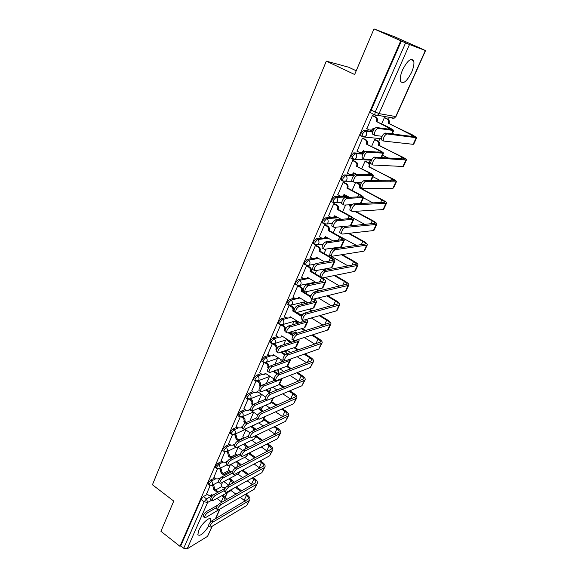 <?xml version="1.0" encoding="UTF-8"?>
<svg xmlns="http://www.w3.org/2000/svg" width="578" height="578" viewBox="0 0 578 578"><rect width="100%" height="100%" fill="white"/><g stroke="black" fill="none" stroke-linecap="round" stroke-linejoin="round"><path stroke-width="0.87" d="M210.659 521.826L210.847 519.478C210.248 515.814 201.614 523.56 198.731 530.438L197.835 534.701C199.995 536.55 203.637 533.675 208.759 526.067M411.536 72.445C413.667 67.467 414.383 63.602 413.675 60.849C411.175 57.489 407.49 60.459 402.635 69.743C400.54 74.714 399.839 78.536 400.54 81.216C403.068 84.554 406.731 81.628 411.536 72.445M214.713 477.941L210.63 480.051L208.217 482.948L208.333 484.443M222.096 461.251L217.964 463.296L215.543 466.193L215.666 467.739M229.603 444.294L225.413 446.267L222.985 449.157L222.725 450.486L223.122 450.768M237.24 427.07L232.985 428.955L230.55 431.845L230.282 433.225L230.701 433.514M245.007 409.556L240.686 411.363L238.244 414.245L237.97 415.683L238.403 415.979M252.911 391.754L248.511 393.474L246.062 396.349L245.78 397.845L246.235 398.155M260.953 373.655L256.473 375.281L254.017 378.156L253.72 379.71L254.197 380.028M269.146 355.253L264.572 356.778L262.101 359.646L261.798 361.272L262.304 361.597M277.491 336.548L272.802 337.957L270.331 340.818L270.02 342.516L270.54 342.848M285.994 317.524L281.183 318.818L278.697 321.671L278.379 323.434L278.921 323.774M294.664 298.183L289.708 299.339L287.215 302.186L286.883 304.021L287.454 304.375M303.515 278.509L298.378 279.514L295.885 282.353L295.531 284.275L296.131 284.629M312.554 258.496L307.207 259.341L304.707 262.166L304.346 264.175L304.967 264.543M321.801 238.15L316.195 238.801L313.681 241.618L313.305 243.721L313.962 244.097M331.31 217.465L325.342 217.899L322.827 220.702L322.437 222.898L323.124 223.281M347.486 196.267L334.655 196.607L332.133 199.403L331.729 201.693L332.466 202.098M354.227 175.156L344.141 174.924L341.612 177.706L341.193 180.105L341.988 180.524M363.165 153.538L353.808 152.838L351.272 155.605L350.839 158.119L351.706 158.567M372.832 131.538L363.656 130.339L361.113 133.092L360.658 135.722L361.633 136.213M297.901 322.603L298.284 321.744M306.506 303.298L306.997 302.215M315.624 282.859L315.855 282.339M359.581 184.252L360.441 182.33M369.024 163.075L370.274 160.279M378.641 141.509L379.84 138.814M388.43 119.559L389.42 117.334M420.249 48.176L425.35 50.503L409.506 44.528L379.045 113.613L395.735 116.568L425.35 50.503M356.229 70.776L348.599 67.2L326.303 61.138L354.646 74.504L373.988 28.9L400.764 40.771L179.968 546.326L160.93 531.305L173.747 501.083L152.44 484.769L326.303 61.138M373.988 28.9L394.586 36.782L420.264 48.147M212.321 526.153L207.553 536.355L187.156 548.847L183.725 548.233L180.719 545.87L201.014 499.443L203.413 496.538L207.451 494.363M215.731 489.898L221.764 486.647M180.719 545.87L179.968 546.326M371.799 113.461L374.703 114.878L375.187 112.118L405.597 42.873L409.506 44.528M405.597 42.873L400.764 40.771M373.258 115.86L372.369 115.614L366.922 128.778M375.476 139.811L374.631 139.623L371.618 146.415M363.331 138.467L362.435 138.272L357.052 151.176M365.903 161.356L365.05 161.211L361.763 168.617M353.591 160.662L352.681 160.511L347.371 173.169M356.503 182.518L355.636 182.417L352.089 190.408M344.026 182.453L343.108 182.352L337.877 194.764M334.64 203.846L333.701 203.788L328.557 215.97M325.414 224.856L324.475 224.842L319.41 236.799M316.354 245.498L315.4 245.527L310.422 257.261M307.46 265.772L306.492 265.844L301.593 277.368M298.212 285.705L297.742 285.799L292.923 297.121M289.137 305.415L284.405 316.542M298.067 312.142L297.829 312.98M280.662 324.742L276.024 335.623M272.296 343.831L267.795 354.386M264.067 362.601L259.703 372.832M255.975 381.054L251.741 390.966M248.02 399.196L243.916 408.805M240.188 417.041L236.214 426.354M253.626 412.266L250.238 420.141M232.493 434.591L228.642 443.615M245.802 429.895L242.746 437.011M224.921 451.859L221.193 460.601M238.114 447.228L235.376 453.622M217.472 468.852L213.86 477.312M230.391 464.618L228.115 469.965M223.281 473.505L228.953 470.571M230.976 456.866L236.258 454.25M238.822 439.959L243.685 437.676M289.672 332.885L291.001 332.48M298.913 314.064L299.39 313.941M316.881 257.817L317.336 257.752M325.587 237.717L327.032 237.544M333.419 217.314L337.053 217.046M385.215 117.876L384.384 117.645L381.653 123.793M210.146 485.563L206.649 493.757M222.573 482.233L220.969 486.062M401.363 40.995L371.141 110.152L370.664 112.905M345.622 204.973L342.595 211.808M335.753 227.219L333.268 232.826M326.064 249.053L324.106 253.467M316.556 270.468L315.104 273.748M311.939 283.632L310.978 283.061L310.588 283.921M307.229 291.5L306.261 293.667M302.395 302.388L301.427 304.57M293.956 321.39L292.425 324.85M285.669 340.074L283.581 344.77M277.512 358.454L274.904 364.328M269.485 376.531L266.371 383.546M261.581 394.348L257.99 402.433M373.063 134.529L372.528 133.988C372.723 130.758 373.944 128.583 376.184 127.471L391.898 129.544L376.321 121.445L389.493 127.63L393.784 130.361L393.141 130.469L377.961 128.345C375.729 129.472 374.508 131.647 374.298 134.876L374.833 135.411L382.072 136.292M376.321 121.445L376.415 121.221C377.044 119.371 376.61 117.97 375.115 117.023L375.917 117.153C377.405 118.1 377.839 119.494 377.21 121.344L377.116 121.568M372.955 115.708L375.917 117.153M374.053 128.504L372.572 130.086L370.614 130.274M366.654 128.648L369.407 130.007L371.77 129.978L373.359 128.157L374.4 128.677M372.348 115.665L375.115 117.023M386.913 133.923C384.681 135.071 383.438 137.275 383.185 140.526L383.713 141.075L413.154 144.312L416.203 137.701L386.913 133.923L385.1 133.027L414.91 136.791L388.329 123.092C388.943 121.293 388.524 119.935 387.065 119.017L384.356 117.702M381.906 140.172L381.379 139.623C381.625 136.372 382.867 134.168 385.1 133.027M388.235 123.309L412.389 134.847L416.752 137.593L416.203 137.701M384.926 117.739L387.816 119.14C389.269 120.058 389.695 121.416 389.081 123.208L388.98 123.425M394.254 134.219L392.448 133.33M416.724 137.658L413.718 144.189L413.154 144.312M362.601 158.184L362.038 157.649C362.233 154.543 363.439 152.411 365.664 151.263L381.646 152.375L378.547 150.237L366.336 144.074L379.341 150.309C382.036 151.689 383.431 152.65 383.517 153.184L367.413 152.151C365.195 153.307 363.988 155.439 363.786 158.545L364.342 159.08L371.762 159.542M366.336 144.074L366.43 143.857C367.044 142.036 366.618 140.649 365.144 139.695L365.953 139.782C367.42 140.736 367.854 142.123 367.24 143.936L367.146 144.153M363.085 138.344L365.953 139.782M364.111 151.017L362.753 152.469L360.91 152.715M356.828 151.06L359.538 152.44L361.944 152.411L363.425 150.67L364.993 151.465M362.413 138.323L365.144 139.695M352.342 181.384L351.749 180.856C351.944 177.865 353.144 175.77 355.347 174.592L371.582 174.773L368.576 172.54L356.532 166.291L369.371 172.562C372.037 173.971 373.388 174.975 373.439 175.582L357.074 175.495C354.87 176.68 353.671 178.768 353.469 181.767L354.061 182.287L361.756 182.337M356.532 166.291L356.626 166.081C357.226 164.289 356.807 162.909 355.354 161.948L356.178 161.999C357.623 162.953 358.049 164.325 357.45 166.117L357.356 166.327M353.382 160.554L356.178 161.999M354.35 173.118L353.107 174.448L351.381 174.729M347.176 173.06L349.849 174.462L352.284 174.426L353.678 172.764L357.262 174.635M352.659 160.561L355.354 161.948M376.126 158.011C373.915 159.196 372.68 161.349 372.434 164.484L372.983 165.019L402.945 166.471L405.937 159.983L376.126 158.011L374.342 157.1L404.694 159.008L401.544 156.869L378.525 145.056C379.125 143.286 378.713 141.935 377.275 141.01L374.602 139.674M371.213 164.109L370.657 163.567C370.895 160.438 372.124 158.278 374.342 157.1M378.431 145.266L402.266 156.92C405.012 158.321 406.428 159.282 406.515 159.81L405.937 159.983M375.238 139.695L378.034 141.097C379.471 142.022 379.89 143.366 379.284 145.129L379.19 145.338M388.178 158.04L382.6 155.215M406.479 159.882L403.531 166.283L402.945 166.471M365.549 181.622C363.36 182.836 362.139 184.953 361.893 187.973L362.471 188.5L392.924 188.233L395.858 181.853L365.549 181.622L363.793 180.704L394.658 180.827L391.595 178.58L368.894 166.623C369.486 164.882 369.075 163.545 367.659 162.613L365.029 161.262M360.723 187.575L360.137 187.048C360.376 184.028 361.597 181.911 363.793 180.704M368.8 166.825L392.332 178.595C395.034 180.011 396.414 181.022 396.465 181.622L395.858 181.853M365.701 161.255L368.432 162.656C369.848 163.588 370.26 164.918 369.667 166.652L369.573 166.861M380.924 180.871L372.926 176.709M396.421 181.709L393.531 187.973L392.924 188.233M342.284 204.135L341.663 203.622C341.858 200.732 343.043 198.68 345.225 197.474L361.712 196.766C361.698 196.267 360.723 195.487 358.779 194.425L346.908 188.103L347.739 188.096L359.595 194.403C362.211 195.834 363.533 196.881 363.54 197.56L346.93 198.384C344.748 199.598 343.556 201.65 343.361 204.54L343.975 205.053L352.103 204.677M346.908 188.103L347.002 187.893C347.595 186.13 347.176 184.765 345.745 183.797L346.576 183.804C348.007 184.765 348.426 186.13 347.833 187.886L347.739 188.096M343.845 182.352L346.576 183.804M344.77 194.815L343.628 196.029L342.01 196.339M337.704 194.67L340.341 196.087L342.797 196.05L344.105 194.454L349.495 197.351M343.086 182.388L345.745 183.797M332.415 226.453L331.765 225.955C331.96 223.166 333.138 221.157 335.305 219.915L352.016 218.347C352.031 217.798 351.084 216.988 349.17 215.912L337.465 209.518L338.303 209.467L349.993 215.854C352.573 217.299 353.852 218.397 353.83 219.141L336.974 220.839C334.814 222.082 333.636 224.098 333.434 226.887L334.077 227.378L350.239 225.846L351.005 225.427L353.772 219.264M337.465 209.518L337.552 209.308C338.13 207.581 337.718 206.223 336.302 205.255L337.147 205.212C338.556 206.187 338.975 207.538 338.397 209.265L338.303 209.467M334.474 203.759L337.147 205.212M335.363 216.114L334.322 217.22L332.805 217.559M328.398 215.883L330.999 217.321L333.477 217.277L334.713 215.753L341.396 219.438M333.687 203.824L336.302 205.255M322.726 248.352L322.054 247.868C322.249 245.18 323.42 243.201 325.566 241.936L342.501 239.545C342.537 238.945 341.612 238.1 339.727 237.009L328.188 230.543L329.034 230.456L340.558 236.915C343.108 238.374 344.351 239.516 344.3 240.325L327.213 242.868C325.067 244.14 323.897 246.12 323.702 248.807L324.374 249.291L340.738 246.979L341.519 246.503L344.235 240.462M328.188 230.543L328.275 230.34C328.846 228.642 328.434 227.299 327.04 226.316L327.892 226.244C329.279 227.219 329.691 228.556 329.128 230.261L329.034 230.456M325.262 224.777L327.892 226.244M326.122 237.031L325.176 238.035L323.745 238.389M319.266 236.72L321.823 238.172L324.316 238.129L325.479 236.669L333.13 240.99M324.46 224.878L327.04 226.316M355.181 204.778C353.006 206.021 351.8 208.094 351.554 211.006L352.161 211.519L383.077 209.59L385.967 203.333L355.181 204.778L353.454 203.839L384.804 202.249C384.789 201.758 383.799 200.971 381.82 199.901L359.437 187.807C360.022 186.094 359.61 184.772 358.208 183.826L355.615 182.46M350.441 210.58L349.827 210.067C350.066 207.155 351.272 205.082 353.454 203.839M359.35 188.009L360.13 188.002L382.571 199.872C385.237 201.317 386.574 202.372 386.595 203.037L385.967 203.333M360.354 187.438L360.13 188.002M373.077 202.972L363.425 197.828M356.33 182.424L358.996 183.833L360.289 185.321M386.545 203.138L383.72 209.279L383.077 209.59M345.015 227.479C342.855 228.751 341.656 230.795 341.417 233.591L342.053 234.09L373.417 230.571L376.249 224.423L345.015 227.479L343.31 226.533L375.129 223.289C375.144 222.74 374.176 221.93 372.225 220.847L354.74 211.353M340.355 233.144L339.719 232.645C339.951 229.842 341.15 227.804 343.31 226.533M364.913 224.481L353.288 218.123M350.42 207.22L349.163 204.814M349.957 204.778L351.005 206.122M355.528 211.31L372.991 220.774C375.613 222.241 376.914 223.332 376.899 224.069L376.249 224.423M376.849 224.185L374.074 230.196L373.417 230.571M335.045 249.747C332.899 251.047 331.714 253.056 331.476 255.758L332.14 256.235L363.923 251.184L366.705 245.144L335.045 249.747L333.361 248.793L365.621 243.952C365.657 243.36 364.718 242.514 362.796 241.416L348.353 233.382M330.464 255.274L329.8 254.797C330.031 252.095 331.216 250.093 333.361 248.793M338.123 235.549L356.59 245.477M341.251 228.259L341.107 226.713M341.909 226.634L342.068 227.291M349.148 233.295L363.569 241.315C366.156 242.789 367.427 243.93 367.377 244.725L366.705 245.144M367.319 244.848L364.602 250.751L363.923 251.184M313.225 269.839L312.525 269.377C312.72 266.776 313.876 264.832 316.007 263.546L333.152 260.353C333.217 259.71 332.314 258.836 330.457 257.73L319.07 251.199L319.93 251.076L331.302 257.593C333.809 259.081 335.016 260.259 334.937 261.126L334.135 261.653L317.633 264.493C315.509 265.786 314.345 267.73 314.15 270.331L314.844 270.786L331.396 267.737L332.206 267.195L334.864 261.278M319.07 251.199L319.157 251.004C319.721 249.328 319.309 247.998 317.936 247.008L318.796 246.893C320.169 247.875 320.58 249.205 320.024 250.881L319.93 251.076M316.217 245.419L318.796 246.893M317.04 257.578L314.844 258.85M310.292 257.188L312.814 258.648L315.321 258.619L316.419 257.217L324.793 262.058M315.393 245.556L317.936 247.008M325.255 271.595C323.131 272.924 321.953 274.89 321.722 277.498L322.408 277.953L354.596 271.429L357.327 265.497L325.255 271.595L323.601 270.627L356.286 264.247C356.344 263.611 355.427 262.737 353.534 261.624L341.454 254.754M320.761 276.992L320.067 276.53C320.299 273.921 321.476 271.956 323.601 270.627M332.213 249.486L332.299 248.172M331.96 249.349L332.444 249.277M328.774 256.148L329.344 255.209L348.209 266.017M333.116 248.056L332.892 248.966M342.255 254.623L354.321 261.487C356.872 262.983 358.107 264.16 358.02 265.02L357.327 265.497M329.937 255.541L329.178 256.379M357.963 265.158L355.297 270.938L354.596 271.429M322.3 277.975C324.713 279.449 325.855 280.648 325.739 281.565L324.915 282.151L308.233 285.705C306.123 287.028 304.974 288.942 304.772 291.449L305.495 291.89L322.228 288.119L323.059 287.519L325.667 281.724M303.898 290.929L303.175 290.488C303.363 287.981 304.519 286.067 306.629 284.752L323.969 280.792C324.056 280.099 323.181 279.203 321.346 278.083L310.205 271.299C310.754 269.644 310.35 268.329 308.992 267.339L309.866 267.188C311.217 268.17 311.621 269.493 311.08 271.133L320.125 276.696M310.119 271.487L310.993 271.328M307.33 265.699L309.866 267.188M308.125 277.765L306.08 278.95M301.47 277.296L303.963 278.769L306.47 278.74L307.51 277.404L316.441 282.685M306.485 265.866L308.992 267.339M315.66 293.032C313.551 294.383 312.38 296.319 312.149 298.84L312.864 299.274L345.427 291.319L348.115 285.489L315.66 293.032L314.027 292.056L347.111 284.195C347.19 283.516 346.301 282.613 344.437 281.486L334.243 275.554M311.239 298.299L310.523 297.858C310.747 295.336 311.918 293.4 314.027 292.056M319.381 276.255L320.06 275.713M339.828 286.132L324.981 277.433M325.255 270.316L323.362 269.218M324.186 269.066L326.071 270.164M335.052 275.388L345.225 281.313C347.739 282.83 348.946 284.044 348.83 284.961L348.115 285.489M320.024 276.183L319.511 276.335M348.765 285.106L346.157 290.777L345.427 291.319M314.692 298.826L316.708 301.637L315.863 302.28L299.007 306.535C296.911 307.872 295.77 309.757 295.575 312.185L296.319 312.597L313.225 308.146L314.071 307.482L316.628 301.81M294.693 311.643L293.992 311.217C294.188 308.789 295.329 306.904 297.424 305.567L314.324 301.355L314.952 300.871L313.789 299.043M310.538 296.962L301.413 291.233C301.947 289.614 301.55 288.306 300.213 287.309L301.087 287.121C302.424 288.111 302.829 289.419 302.287 291.037L310.697 296.333M301.326 291.42L302.207 291.225M298.797 285.749L301.087 287.121M299.361 297.598L297.468 298.696M292.808 297.049L295.264 298.544L297.778 298.523L298.761 297.236L308.125 302.901M297.735 285.821L300.213 287.309M306.239 314.064C304.144 315.444 302.988 317.344 302.756 319.779L303.493 320.19L336.425 310.863L339.062 305.133L306.239 314.064L304.628 313.081L338.094 303.797C338.195 303.074 337.328 302.142 335.493 301.008L326.837 295.857M301.839 319.222L301.152 318.796C301.376 316.354 302.532 314.454 304.628 313.081M309.801 295.791L311.101 295.336M331.476 305.856L318.276 297.952M318.666 290.994L316.144 289.491M311.817 282.888L312.77 283.458M316.975 289.303L319.49 290.799M327.654 295.661L336.295 300.798C338.773 302.33 339.943 303.58 339.799 304.555L339.062 305.133M339.727 304.714L337.169 310.27L336.425 310.863M306.81 319.251L307.836 321.354L306.969 322.054L289.946 326.982C287.866 328.34 286.731 330.197 286.536 332.545L287.302 332.935L304.375 327.82L305.249 327.105L307.749 321.541M285.648 331.989L284.983 331.57C285.171 329.222 286.305 327.365 288.386 326.006L305.451 321.122L306.094 320.595L305.776 319.547M301.644 316.52L292.764 310.827C293.292 309.23 292.901 307.93 291.579 306.932L292.468 306.708C293.783 307.706 294.18 309.006 293.653 310.596L293.964 311.022M292.685 311.015L293.573 310.783M290.431 305.466L292.468 306.708M296.463 312.561L301.94 315.928M290.741 317.084L288.993 318.102M284.289 316.469L286.717 317.972L289.231 317.958L290.163 316.722L299.859 322.719M286.89 304.064L287.411 304.382M289.13 305.437L291.579 306.932M296.991 334.713C294.917 336.107 293.761 337.986 293.537 340.341L294.296 340.724L327.574 330.074L330.168 324.446L296.991 334.713L295.409 333.716L329.229 323.059C329.359 322.293 328.514 321.339 326.7 320.198L319.323 315.711M292.613 339.763L291.955 339.344C292.179 336.988 293.328 335.117 295.409 333.716M297.721 312.915L300.098 314.374L302.561 314.353L303.479 313.146L303.956 313.442M323.181 325.212L311.354 317.965M311.824 311.145L308.804 309.309M304.989 303.681L302.735 302.308M303.573 302.099L305.834 303.472M309.635 309.093L312.655 310.921M320.14 315.48L327.509 319.952C329.959 321.498 331.093 322.784 330.927 323.817L330.168 324.446M303.031 314.331L302.308 314.504M330.847 323.983L328.34 329.431L327.574 330.074M298.747 339.3L299.115 340.731L298.226 341.482L281.045 347.053C278.986 348.44 277.859 350.268 277.664 352.544L278.459 352.905L295.683 347.147L296.572 346.381L299.021 340.926M276.768 351.966L276.132 351.554C276.32 349.285 277.447 347.457 279.514 346.078L296.731 340.543L297.424 339.727M284.983 330.761L284.275 330.081C284.788 328.514 284.398 327.22 283.097 326.216L283.986 325.963C285.294 326.967 285.684 328.253 285.164 329.821L285.171 330.06M284.188 330.262L285.084 330.002M282.165 324.822L283.986 325.963M288.964 332.437L293.552 335.312M282.274 336.244L280.648 337.176M275.923 335.558L278.321 337.075L280.829 337.068L281.717 335.876L291.673 342.169M293.147 335.883L288.075 332.704M280.821 324.8L283.097 326.216M287.916 354.979C285.857 356.402 284.708 358.252 284.484 360.528L285.272 360.889L318.875 348.96L321.426 343.426L287.916 354.979L286.348 353.982L320.523 341.995C320.667 341.193 319.844 340.211 318.052 339.055L311.752 335.139M283.552 359.928L282.924 359.523C283.148 357.247 284.289 355.398 286.348 353.982M290.293 332.039L291.811 332.993L294.274 332.979L295.148 331.823L297.273 333.145M314.967 344.199L304.288 337.53M304.816 330.833L301.398 328.709M297.475 323.405L294.592 321.216M295.437 320.978L298.327 323.16M302.236 328.463L305.654 330.58M312.575 334.879L318.875 338.78C321.289 340.341 322.394 341.663 322.199 342.747L321.426 343.426M295.683 332.155L294.086 333.094M322.119 342.927L318.875 348.96M290.539 359.017L290.546 359.769L289.643 360.578L272.31 366.77C270.266 368.179 269.146 369.985 268.951 372.181L269.767 372.521L287.136 366.149L288.046 365.325L290.452 359.978M268.048 371.589L267.441 371.192C267.628 368.988 268.748 367.189 270.793 365.787L284.687 360.86M276.508 349.618L275.923 349.011C276.429 347.465 276.038 346.186 274.752 345.174L275.655 344.893C276.941 345.897 277.332 347.176 276.819 348.715L276.826 348.953M275.843 349.191L276.739 348.895M274.001 343.831L275.655 344.893M281.443 351.908L285.51 354.509M273.958 355.058L272.44 355.932M267.693 354.321L270.063 355.846L272.563 355.846L273.408 354.711L283.567 361.257M284.968 355.036L280.554 352.204M272.859 343.968L274.752 345.174M279.001 374.884C276.956 376.321 275.822 378.149 275.598 380.353L276.4 380.678L310.321 367.529L312.828 362.081L279.001 374.884L277.462 373.872L311.954 360.614C312.12 359.776 311.325 358.772 309.555 357.601L304.158 354.184M274.658 379.732L274.059 379.341C274.275 377.131 275.41 375.31 277.462 373.872M283.523 351.214L286.117 351.294L286.948 350.181L290.618 352.522M306.831 362.854L297.135 356.677M297.713 350.095L293.971 347.725M289.6 342.833L288.292 340.89L286.558 339.799M287.418 339.524L289.144 340.623L290.452 342.559M294.816 347.443L298.559 349.806M304.996 353.888L310.386 357.298C312.763 358.873 313.84 360.224 313.623 361.358L312.828 362.081M287.468 350.514L285.987 351.381M313.536 361.546L310.321 367.529M282.129 378.46L281.197 379.349L263.727 386.14C261.697 387.571 260.584 389.348 260.396 391.472L261.227 391.79L278.74 384.818L279.665 383.944L282.021 378.706M259.479 390.865L258.901 390.475C259.089 388.344 260.201 386.566 262.231 385.143L275.251 380.122M268.351 368.265L267.715 367.615C268.214 366.091 267.824 364.826 266.559 363.815L267.462 363.497C268.734 364.508 269.117 365.773 268.618 367.29L268.777 367.622M267.636 367.796L268.539 367.471M265.945 362.507L267.462 363.497M273.929 370.989L278.018 373.663M265.772 373.569L264.37 374.363M259.609 372.767L261.942 374.306L264.442 374.313L265.237 373.222L274.03 378.995M277.158 374.024L273.033 371.322M264.912 362.746L266.559 363.815M270.251 394.427C268.221 395.887 267.094 397.686 266.87 399.817L267.693 400.12L301.911 385.779L304.375 380.432L270.251 394.427L268.727 393.408L303.537 378.922C303.717 378.041 302.944 377.015 301.196 375.837L296.586 372.853M265.916 399.181L265.353 398.798C265.569 396.667 266.696 394.868 268.727 393.408M298.79 381.177L289.946 375.425M283.863 371.473L279.803 368.836M290.561 368.959L286.544 366.365M281.544 361.98L280.424 359.234M282.288 360.434L282.404 361.669M287.382 366.04L291.406 368.641M297.424 372.528L302.034 375.505C304.382 377.094 305.437 378.474 305.184 379.659L304.375 380.432M305.097 379.862L301.911 385.779M267.18 400.193L255.295 405.171C253.28 406.616 252.181 408.364 251.986 410.431L252.839 410.712L270.482 403.177L271.422 402.252L273.473 397.7M251.062 409.802L250.512 409.426C250.7 407.36 251.806 405.604 253.821 404.166L265.88 399.152M260.461 386.682L259.638 385.909C260.129 384.413 259.746 383.156 258.496 382.137L259.414 381.791C260.664 382.809 261.046 384.067 260.555 385.562L260.989 386.075M259.565 386.09L260.476 385.736M258.005 380.859L259.414 381.791M266.444 389.709L270.757 392.585M257.723 391.768L256.422 392.498M251.654 390.909L253.959 392.455L256.444 392.476L257.21 391.422L265.685 397.1M269.861 392.953L265.54 390.071M257.051 381.177L258.496 382.137M261.653 413.624C259.638 415.098 258.518 416.875 258.294 418.942L259.146 419.216L293.638 403.733L296.066 398.473L261.653 413.624L260.151 412.598L295.257 396.927C295.459 396.009 294.701 394.962 292.981 393.777L289.036 391.176M257.34 418.291L256.798 417.916C257.015 415.849 258.135 414.072 260.151 412.598M273.365 380.851L273.452 378.619M273.278 380.794L274.232 380.519M274.427 379.58L274.145 380.461M290.842 399.188L282.743 393.813M277.035 390.034L272.758 387.202M283.379 387.448L279.102 384.63M279.615 384.067L284.231 387.101M289.881 390.822L293.819 393.416C296.138 395.012 297.164 396.429 296.89 397.657L296.066 398.473M296.796 397.866L293.638 403.733M258.185 418.869L247.016 423.862C245.014 425.329 243.916 427.055 243.721 429.064L244.595 429.317L262.361 421.225L263.322 420.257L264.97 416.601M242.789 428.414L242.269 428.052C242.457 426.044 243.555 424.317 245.556 422.858L256.784 417.865M252.817 404.882L251.705 403.906C252.181 402.425 251.806 401.183 250.57 400.157L251.488 399.788C252.723 400.8 253.106 402.05 252.622 403.523L253.496 404.34M251.625 404.073L252.55 403.697M250.195 398.907L251.488 399.788M259.009 408.082L263.474 411.146M249.812 409.665L248.619 410.322M243.829 408.747L246.105 410.308L248.583 410.337L249.313 409.325L257.752 415.083M262.556 411.55L258.099 408.473M249.284 399.29L250.57 400.157M253.207 432.481C251.206 433.977 250.093 435.725 249.869 437.734L250.744 437.972L285.503 421.391L287.895 416.218L253.207 432.481L251.726 431.448L287.114 414.628C287.331 413.682 286.594 412.613 284.896 411.413L281.544 409.166M248.908 437.062L248.396 436.701C248.612 434.692 249.725 432.944 251.726 431.448M282.996 416.89L275.554 411.854M270.172 408.22L265.714 405.214M276.205 405.583L271.385 402.353M271.711 401.616L277.064 405.207M282.396 408.783L285.742 411.03C288.032 412.641 289.029 414.079 288.733 415.365L287.895 416.218M288.632 415.575L285.503 421.391M249.263 437.308L238.873 442.235C236.886 443.716 235.795 445.428 235.6 447.372L236.496 447.596L254.385 438.969L256.61 435.176M234.661 446.7L234.169 446.353C234.357 444.41 235.448 442.697 237.435 441.224L248.41 436.05M245.462 422.901L243.894 421.6C244.371 420.141 243.995 418.905 242.774 417.88L243.699 417.482C244.92 418.501 245.296 419.736 244.819 421.189L246.387 422.489M243.822 421.767L244.747 421.355M242.522 416.673L243.699 417.482M251.625 426.116L256.148 429.389M242.023 427.258L240.968 427.85M236.135 426.297L238.382 427.865L240.853 427.908L241.546 426.925L242.269 427.431M250.101 432.879L244.826 429.208M255.194 429.837L250.708 426.535M241.626 417.092L242.774 417.88M244.906 451.006C242.919 452.516 241.821 454.25 241.597 456.194L242.493 456.403L277.505 438.76L279.853 433.666L244.906 451.006L243.446 449.973L279.102 432.048C279.333 431.065 278.618 429.974 276.941 428.775L274.102 426.831M240.629 455.507L240.137 455.161C240.354 453.21 241.459 451.483 243.446 449.973M250.158 420.09L250.794 420.531M275.244 434.302L268.394 429.555M263.301 426.058L258.698 422.894M269.052 423.385L263.597 419.65M263.936 418.891L269.919 422.98M274.962 426.42L277.794 428.356C280.055 429.981 281.024 431.448 280.706 432.778L279.853 433.666M280.605 433.001L277.505 438.76M240.549 455.45L230.868 460.298C228.895 461.786 227.819 463.477 227.624 465.369L228.534 465.565L246.531 456.425L248.396 453.434L254.876 458.022M226.677 464.683L226.208 464.344C226.395 462.458 227.479 460.767 229.452 459.279L240.361 453.853M238.411 440.761L236.142 439.172L235.101 435.313L236.034 434.887L237.074 438.731L239.335 440.328M236.142 439.172L237.074 438.731M234.971 434.143L236.034 434.887M244.306 443.825L248.815 447.321M234.365 444.576L233.433 445.096M228.563 443.557L230.781 445.132L233.245 445.19L233.902 444.244L234.524 444.684M242.709 450.486L237.768 446.982M247.796 447.827L243.389 444.272M234.076 434.591L235.101 435.313M236.756 469.213C234.784 470.738 233.685 472.45 233.469 474.343L234.379 474.516L269.63 455.847L271.942 450.84L236.756 469.213L235.311 468.173L271.219 449.185C271.472 448.174 270.771 447.061 269.117 445.848L266.733 444.193M232.493 473.635L232.031 473.295C232.248 471.402 233.339 469.697 235.311 468.173M242.666 436.961L244.198 438.037M267.585 451.425L261.27 446.946M256.444 443.564L251.712 440.255M261.942 440.855L255.931 436.679M256.285 435.891L262.809 440.429M267.6 443.752L269.977 445.407C272.209 447.04 273.148 448.542 272.809 449.908L271.942 450.84M272.708 450.139L269.63 455.847M233.469 474.343L232.031 473.295L223.007 478.049C221.049 479.552 219.972 481.228 219.777 483.056L220.709 483.222L238.808 473.592L240.318 471.373M218.824 482.363L218.376 482.03C218.571 480.195 219.647 478.526 221.605 477.023L232.594 471.287M231.402 458.303L228.592 456.288L227.559 452.466L228.498 452.01L229.531 455.825L232.334 457.841M228.592 456.288L229.531 455.825M227.53 451.324L228.498 452.01M237.067 461.23L241.496 464.965M226.829 461.605L226.012 462.068M221.114 460.543L223.31 462.125L225.752 462.198L226.388 461.287L227.067 461.779M235.679 467.985L230.759 464.437M240.369 465.55L236.135 461.699M226.627 451.801L227.559 452.466M228.744 487.102C226.786 488.648 225.695 490.339 225.478 492.174L226.403 492.319L261.885 472.66L264.16 467.732L228.744 487.102L227.32 486.062L263.46 466.049C263.727 465.001 263.048 463.874 261.415 462.653L259.435 461.251M224.495 491.452L224.054 491.127C224.271 489.291 225.362 487.601 227.32 486.062M235.297 453.564L237.623 455.211M260.035 468.274L254.197 464.026M249.609 460.753L244.776 457.314M249.27 452.986L255.751 457.566M260.302 460.789L262.282 462.19C264.486 463.831 265.403 465.355 265.042 466.764L264.16 467.732M264.934 467.002L261.885 472.66M224.054 490.679L215.269 495.498C213.325 497.022 212.256 498.677 212.061 500.454L213.015 500.591L231.214 490.476L232.385 489.01M211.107 499.739L210.681 499.421C210.876 497.636 211.945 495.989 213.889 494.472L225.102 488.352M224.452 475.535L221.157 473.136L220.139 469.343L221.078 468.866L222.104 472.645L225.391 475.044M221.157 473.136L222.104 472.645M220.204 468.223L221.078 468.866M229.899 478.331L234.191 482.319M219.416 478.36L218.708 478.757M213.788 477.255L215.955 478.851L218.383 478.931L218.99 478.049L219.835 478.663M228.809 485.253L223.802 481.575M232.92 483.013L230.904 480.246L228.967 478.83M219.293 468.729L220.139 469.343M220.868 504.688C218.918 506.249 217.841 507.925 217.617 509.702L218.571 509.818L254.262 489.212L256.502 484.357L220.868 504.688L219.459 503.64L255.83 482.637C256.112 481.568 255.447 480.419 253.836 479.191L252.21 478.02M216.634 508.965L216.215 508.654C216.432 506.87 217.516 505.194 219.459 503.64M228.043 469.914L231.402 471.908M252.593 484.848L247.189 480.809M242.811 477.638L237.89 474.083M247.861 474.892L241.85 470.564M242.738 470.095L248.742 474.415M253.092 477.536L254.71 478.707C256.885 480.354 257.781 481.9 257.398 483.353L256.502 484.357M257.282 483.598L254.262 489.212M216.345 507.701L207.668 512.657C205.739 514.196 204.677 515.829 204.482 517.563L205.45 517.664L224.539 506.371M203.521 516.833L203.116 516.522C203.304 514.788 204.366 513.156 206.303 511.624L217.957 504.999M217.559 492.463L213.846 489.71L212.827 485.946L213.781 485.448L214.792 489.198L218.506 491.95M213.846 489.71L214.792 489.198M212.986 484.855L213.781 485.448M222.812 495.144L226.923 499.406M212.119 494.847L211.512 495.187M206.577 493.706L208.716 495.303L211.129 495.397L211.714 494.544L212.791 495.353M221.945 502.231L216.909 498.424M225.391 500.273L223.469 496.849L221.873 495.664M212.068 485.383L212.827 485.946M213.123 521.985C211.187 523.552 210.117 525.207 209.901 526.941L210.862 527.028L246.763 505.49L248.959 500.721L213.123 521.985L211.736 520.93L248.316 498.966C248.612 497.868 247.969 496.704 246.38 495.469L245.072 494.515M208.911 526.182L208.514 525.886C208.73 524.145 209.8 522.498 211.736 520.93M220.897 486.011L223 487.557L225.384 487.637L226.193 486.979M245.245 501.155L240.238 497.304M236.055 494.226L231.063 490.563M240.918 491.473L235.325 487.377M236.214 486.886L241.799 490.968M245.953 494.009L247.254 494.956C249.4 496.618 250.274 498.193 249.869 499.674L248.959 500.721M249.754 499.927L246.763 505.49M209.446 485.267L209.33 483.772L211.743 480.874L215.825 478.75M210.63 480.051L211.743 480.874L212.834 484.501L211.469 485.585M216.793 468.556L216.671 467.01L219.091 464.112L223.216 462.06M217.964 463.296L219.091 464.112L220.189 467.768L218.708 468.895M224.264 451.584L223.867 451.302L224.127 449.98L226.554 447.083L230.738 445.103M225.413 446.267L226.554 447.083L227.667 450.761L226.049 451.924M231.857 434.331L231.438 434.042L231.706 432.662L234.141 429.765L238.389 427.872M232.985 428.955L234.141 429.765C235.362 430.798 235.73 432.033 235.268 433.478L233.505 434.678M239.574 416.789L239.133 416.492L239.415 415.055L241.857 412.165L246.17 410.351M240.686 411.363L241.857 412.165C243.085 413.191 243.468 414.44 242.991 415.907L241.077 417.135M247.42 398.957L246.965 398.647L247.247 397.158L249.696 394.275L254.089 392.541M248.511 393.474L249.696 394.275C250.946 395.294 251.329 396.551 250.845 398.04L250.166 398.914L248.757 399.297M255.397 380.823L254.92 380.512L255.216 378.951L257.672 376.076L262.159 374.436M256.473 375.281L257.672 376.076C258.937 377.094 259.32 378.359 258.828 379.876L258.113 380.786L256.553 381.148M263.517 362.384L263.012 362.059L263.322 360.441L265.786 357.565L270.388 356.026M264.572 356.778L265.786 357.565C267.065 358.584 267.455 359.863 266.949 361.394L266.198 362.348L264.471 362.681M271.768 343.635L271.248 343.303L271.566 341.605L274.037 338.744L278.777 337.306M272.802 337.957L274.037 338.744C275.33 339.756 275.728 341.042 275.215 342.602L274.42 343.599L272.513 343.888M280.171 324.554L279.622 324.215L279.947 322.452L282.432 319.591L287.36 318.261M281.183 318.818L282.432 319.591C283.74 320.602 284.138 321.895 283.617 323.485L282.779 324.525L280.691 324.749M288.718 305.148L288.14 304.801L288.48 302.959L290.972 300.105L296.182 298.884M289.708 299.339L290.972 300.105C292.302 301.109 292.699 302.417 292.172 304.028L291.283 305.119L289 305.263M297.41 285.395L296.817 285.041L297.164 283.119L299.664 280.279L309.179 278.394M298.378 279.514L299.664 280.279C301.008 281.276 301.413 282.591 300.871 284.231L299.931 285.373L297.46 285.416M306.261 265.302L305.639 264.934L306.008 262.925L308.507 260.093L318.615 258.489M307.207 259.341L308.507 260.093C309.873 261.09 310.278 262.419 309.729 264.081L308.731 265.273L306.224 265.302M315.277 244.841L314.627 244.472L315.003 242.37L317.51 239.552L328.326 238.281M316.195 238.801L317.51 239.552C318.897 240.542 319.309 241.879 318.745 243.576L317.683 244.819L315.183 244.855M324.46 224.026L323.767 223.643L324.164 221.446L326.678 218.636L338.368 217.769M325.342 217.899L326.678 218.636C328.08 219.618 328.499 220.969 327.921 222.689L326.794 223.997L324.309 224.033M333.824 202.827L333.08 202.43L333.492 200.14L336.013 197.336L348.809 196.982M334.655 196.607L336.013 197.336C337.436 198.312 337.855 199.677 337.27 201.426L336.071 202.799L333.6 202.835M351.995 181.268L343.065 181.246L342.566 180.835L342.992 178.436L345.521 175.647L353.599 175.82M344.141 174.924L345.521 175.647C346.959 176.615 347.385 177.995 346.793 179.772L345.507 181.21L342.566 180.835L341.193 180.105M371.408 160.207L352.703 159.261L352.226 158.834L352.667 156.327L355.203 153.553L362.847 154.116M353.808 152.838L355.203 153.553C356.662 154.521 357.096 155.901 356.489 157.715L355.116 159.225L350.839 158.119M381.343 138.72L362.522 136.856L362.066 136.43L362.529 133.8L365.065 131.047L372.68 132.03M363.656 130.339L365.065 131.047C366.553 132.001 366.987 133.402 366.365 135.245L364.906 136.827L360.658 135.722M203.413 496.538L206.519 498.872L212.617 495.534M211.714 500.194L207.603 502.47L187.156 548.847M207.553 536.355L212.061 526.305M215.45 518.733L219.597 509.485M225.203 496.986L227.096 492.767M224.38 474.307L230.044 471.366M232.081 457.66L237.363 455.038M281.869 352.183L283.979 351.475M290.871 333.636L292.258 333.217M290.474 317.423L291.045 317.264M300.127 314.815L300.726 314.649M298.696 298.291L300.004 297.988M369.725 160.106L371.242 160.568M380.302 138.604L379.674 138.821L381.321 139.031M370.585 160.157L370.101 160.294M310.148 295.755L310.632 296.29M301.897 314.663L302.388 315.191M302.272 315.364L301.694 314.707M294.325 334.445L293.588 333.296M286.385 353.967L285.583 351.569M277.635 373.41L278.184 372.651L277.736 369.595M268.965 391.385L270.338 390.208L270.403 388.134M261.14 408.66L262.614 407.483L262.838 406.442M253.641 425.618L254.963 424.592M392.686 117.89L391.942 118.179L394.225 118.158L395.966 116.561M375.129 115.304L374.703 114.878L377.492 115.275L375.129 115.304M371.141 110.152L379.045 113.613L377.492 115.275L394.225 118.158L395.981 116.546L425.56 50.575M201.014 499.443L204.113 501.776L206.519 498.872L207.603 502.47L204.113 501.776L183.725 548.233M376.184 127.471L377.961 128.345M376.415 121.221L377.21 121.344M388.712 127.521L387.99 129.14M373.258 128.381L374.009 128.482M393.141 130.469L391.609 133.872M389.081 123.208L388.329 123.092M410.922 136.401L411.673 134.753M387.816 119.14L387.065 119.017M365.664 151.263L367.413 152.151M366.43 143.857L367.24 143.936M378.547 150.237L377.658 152.231M363.331 150.887L363.945 150.93M382.838 153.365L380.96 157.548M355.347 174.592L357.074 175.495M356.626 166.081L357.45 166.117M368.576 172.54L367.521 174.881M353.584 172.974L354.104 172.988M372.731 175.835L370.52 180.769M379.284 145.129L378.525 145.056M400.619 158.892L401.544 156.869M378.034 141.097L377.275 141.01M369.667 166.652L368.894 166.623M390.497 180.965L391.595 178.58M368.432 162.656L367.659 162.613M345.225 197.474L346.93 198.384M347.002 187.893L347.833 187.886M358.779 194.425L357.58 197.112M344.018 194.663L344.474 194.649M362.818 197.893L360.275 203.535M335.305 219.915L336.974 220.839M337.552 209.308L338.397 209.265M349.17 215.912L347.819 218.932M334.619 215.955L335.03 215.926M353.079 219.539L350.239 225.846M325.566 241.936L327.213 242.868M328.275 230.34L329.128 230.261M339.727 237.009L338.231 240.347M325.392 236.872L325.761 236.828M343.52 240.788L340.738 246.979M360.224 187.799L359.437 187.807M380.57 202.64L381.82 199.901M358.996 183.833L358.208 183.826M370.816 223.917L372.225 220.847M361.243 244.812L362.796 241.416M338.542 235.369L338.181 235.412M316.007 263.546L317.633 264.493M319.157 251.004L320.024 250.881M330.457 257.73L328.824 261.379M334.135 261.653L331.396 267.737M332.747 249.06L332.047 249.154M351.836 265.338L353.534 261.624M306.629 284.752L308.233 285.705M310.205 271.299L311.08 271.133M321.346 278.083L319.591 282.021M324.915 282.151L322.228 288.119M342.595 285.503L344.437 281.486M297.424 305.567L299.007 306.535M301.413 291.233L302.287 291.037M312.084 298.797L310.516 302.301M315.863 302.28L313.225 308.146M333.52 305.307L335.493 301.008M288.386 326.006L289.946 326.982M292.764 310.827L293.653 310.596M302.706 319.75L301.6 322.221M306.969 322.054L304.375 327.82M324.598 324.778L326.7 320.198M305.726 303.407L304.888 303.616M279.514 346.078L281.045 347.053M284.275 330.081L285.164 329.821M293.501 340.319L292.851 341.793M298.226 341.482L295.683 347.147M315.834 343.91L318.052 339.055M297.367 322.17L296.521 322.408M270.793 365.787L272.31 366.77M275.923 349.011L276.819 348.715M282.924 359.523L284.484 360.528L284.246 361.019M289.643 360.578L287.136 366.149M307.214 362.709L309.555 357.601M289.144 340.623L288.292 340.89M262.231 385.143L263.727 386.14M267.715 367.615L268.618 367.29M281.197 379.349L278.74 384.818M298.761 381.155L301.196 375.837M253.821 404.166L255.295 405.171M259.638 385.909L260.555 385.562M272.823 397.975L270.482 403.177M274.225 380.295L273.358 380.627M290.582 399.008L292.981 393.777M245.556 422.858L247.016 423.862M251.705 403.906L252.622 403.523M261.87 411.03L261.415 412.049M264.312 416.897L262.361 421.225M282.534 416.565L284.896 411.413M237.435 441.224L238.873 442.235M243.894 421.6L244.819 421.189M253.937 428.768L252.998 430.856M255.946 435.494L254.385 438.969M274.622 433.84L276.941 428.775M229.452 459.279L230.868 460.298M236.214 439.005L237.146 438.565M246.134 446.209L244.725 449.337M247.724 453.766L246.531 456.425M266.834 450.833L269.117 445.848M221.605 477.023L223.007 478.049M228.664 456.129L229.603 455.666M238.454 463.361L236.604 467.501M239.646 471.727L238.808 473.592M259.168 467.559L261.415 462.653M213.889 494.472L215.269 495.498M221.23 472.97L222.169 472.486M230.904 480.246L228.7 485.166M231.706 489.385L231.214 490.476M251.625 484.017L253.836 479.191M206.303 511.624L207.668 512.657M213.918 489.552L214.864 489.046M223.469 496.849L221.302 501.697M244.198 500.223L246.38 495.469M209.706 518.603L210.847 519.478M410.655 59.483L413.675 60.849M331.729 201.693L333.08 202.43L336.071 202.799L341.656 202.575M322.437 222.898L323.767 223.643L326.794 223.997L332.184 223.534M313.305 243.721L314.627 244.472L317.683 244.819L323.21 244.104M304.346 264.175L305.639 264.934L308.731 265.273L314.873 264.225M295.531 284.275L296.817 285.041L299.931 285.373L315.487 282.122M286.883 304.021L288.14 304.801L291.283 305.119L305.87 301.535M278.379 323.434L279.622 324.215L282.779 324.525L296.543 320.667M270.02 342.516L271.248 343.303L274.42 343.599L287.468 339.51M261.798 361.272L263.012 362.059L266.198 362.348L278.618 358.071M253.72 379.71L254.92 380.512L258.113 380.786L269.984 376.343M245.78 397.845L246.965 398.647L250.166 398.914L261.545 394.333M237.97 415.683L239.133 416.492L242.348 416.745L253.287 412.042M230.282 433.225L231.438 434.042L234.654 434.288L245.202 429.468M222.725 450.486L223.867 451.302L227.082 451.541L235.622 447.43M215.291 467.465L216.418 468.288L219.633 468.512L226.901 464.842M207.979 484.176L209.091 485L212.307 485.217L218.376 482.016L219.777 483.056M294.549 334.243L293.754 333.246M286.681 353.866L285.785 351.489M277.657 373.424C278.957 372.254 279.066 370.946 277.989 369.501M268.922 391.357L269.673 391.053L270.735 388.004M260.36 409L261.986 408.299L263.171 406.298M251.994 426.369L255.187 424.49M215.717 518.582L219.857 509.334M225.341 497.109L227.349 492.622M374.298 134.876L372.528 133.988M371.77 129.978L372.572 130.086M393.755 130.426L392.173 133.944M383.185 140.526L381.379 139.623M363.786 158.545L362.038 157.649M361.944 152.411L362.753 152.469M383.474 153.264L381.531 157.592M353.469 181.767L351.749 180.856M352.284 174.426L353.107 174.448M373.388 175.676L371.098 180.777M372.434 164.484L370.657 163.567M361.893 187.973L360.137 187.048M343.361 204.54L341.663 203.622M342.797 196.05L343.628 196.029M363.49 197.676L360.867 203.514M333.434 226.887L331.765 225.955M333.477 217.277L334.322 217.22M323.702 248.807L322.054 247.868M324.316 238.129L325.176 238.035M351.554 211.006L349.827 210.067M341.417 233.591L339.719 232.645M331.476 255.758L329.8 254.797M314.15 270.331L312.525 269.377M315.321 258.619L316.18 258.482M321.722 277.498L320.067 276.53M304.772 291.449L303.175 290.488M306.47 278.74L307.344 278.574M312.149 298.84L310.523 297.858M320.031 276.06L319.555 276.154M295.575 312.185L293.992 311.217M297.778 298.523L298.66 298.313M302.756 319.779L301.152 318.796M286.536 332.545L284.983 331.57M289.231 317.958L290.12 317.719M293.537 340.341L291.955 339.344M303.154 314.194L302.561 314.353M277.664 352.544L276.132 351.554M280.829 337.068L281.724 336.793M295.12 332.718L294.274 332.979M268.951 372.181L267.441 371.192M272.563 355.846L273.466 355.542M275.598 380.353L274.059 379.341M286.977 351.005L286.117 351.294M260.396 391.472L258.901 390.475M264.442 374.313L265.353 373.98M266.87 399.817L265.353 398.798M251.986 410.431L250.512 409.426M256.444 392.476L257.362 392.115M258.294 418.942L256.798 417.916M243.721 429.064L242.269 428.052M248.583 410.337L249.508 409.947M249.869 437.734L248.396 436.701M235.6 447.372L234.169 446.353M240.853 427.908L241.777 427.489M241.597 456.194L240.137 455.161M227.624 465.369L226.208 464.344M233.245 445.19L234.177 444.749M225.752 462.198L226.692 461.728M225.478 492.174L224.054 491.127M212.061 500.454L210.681 499.421M218.383 478.931L219.329 478.432M217.617 509.702L216.215 508.654M204.482 517.563L203.116 516.522M211.129 495.397L212.075 494.884M209.901 526.941L208.514 525.886M225.817 487.399L225.384 487.637"/></g></svg>
